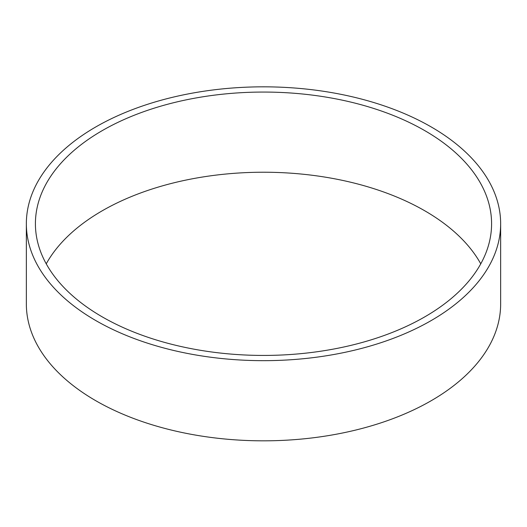 <?xml version="1.0" encoding="UTF-8"?>
<svg xmlns="http://www.w3.org/2000/svg" width="527" height="527" viewBox="0 0 527 527"><rect width="100%" height="100%" fill="white"/><g stroke="black" fill="none" stroke-linecap="round" stroke-linejoin="round"><path stroke-width="0.79" d="M480.762 263.829A228.086 131.684 0 0 0 424.782 210.8A228.086 131.684 0 0 0 46.238 263.829M102.218 316.859A228.086 131.684 180 0 1 35.414 223.744A228.086 131.684 180 0 1 263.5 92.06A228.086 131.684 180 0 1 491.586 223.744A228.086 131.684 180 0 1 350.784 345.409A228.086 131.684 180 0 1 102.218 316.859M500.65 223.744L500.65 303.914A237.15 136.915 180 0 1 354.256 430.407A237.15 136.915 180 0 1 95.809 400.731A237.15 136.915 180 0 1 26.35 303.914L26.35 223.744A237.15 136.915 180 0 1 263.5 86.83A237.15 136.915 180 0 1 500.65 223.744A237.15 136.915 180 0 1 354.256 350.244A237.15 136.915 180 0 1 95.809 320.561A237.15 136.915 180 0 1 26.35 223.744"/></g></svg>
